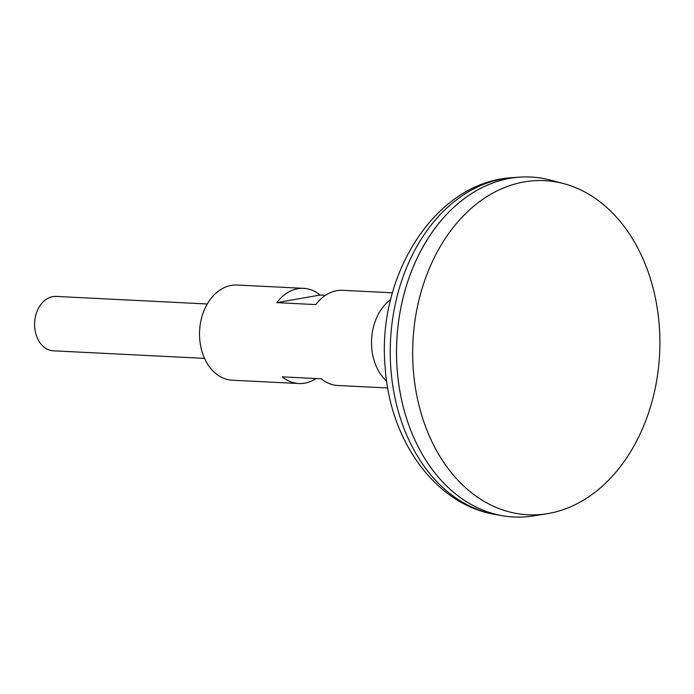 <?xml version="1.0" encoding="UTF-8"?>
<svg xmlns="http://www.w3.org/2000/svg" width="694" height="694" viewBox="0 0 694 694"><rect width="100%" height="100%" fill="white"/><g stroke="black" fill="none" stroke-linecap="round" stroke-linejoin="round"><path stroke-width="1.04" d="M207.263 303.981L56.084 296.416A27.231 20.1 92.9 0 0 34.7 327.126A27.231 20.1 92.9 0 0 53.369 350.817L204.539 358.373M659.3 326.128A167.271 123.489 92.9 0 0 563.511 183.572A167.271 123.489 92.9 0 0 413.268 369.269A167.271 123.489 92.9 0 0 547.002 513.725A167.271 123.489 92.9 0 0 659.3 326.128M563.511 183.572L549.995 180.006A170.195 125.64 92.9 0 0 397.133 368.948A170.195 125.64 92.9 0 0 533.2 515.92L547.002 513.725M530.789 177.022A170.195 125.64 92.9 0 0 519.494 177.143A170.195 125.64 92.9 0 0 397.107 368.948A170.195 125.64 92.9 0 0 502.56 515.729A170.195 125.64 92.9 0 0 513.786 516.978M386.653 381.171A47.652 35.177 -87.1 0 1 390.739 299.47M392.483 292.799L342.602 290.3A47.652 35.177 92.9 0 0 336.755 290.665A47.652 35.177 92.9 0 0 315.813 304.588L276.837 302.636A47.652 35.177 92.9 0 1 297.769 288.713A47.652 35.177 92.9 0 1 303.616 288.348L237.114 285.026A47.652 35.177 -87.1 0 0 231.267 285.39A47.652 35.177 -87.1 0 0 199.525 334.82A47.652 35.177 -87.1 0 0 232.36 380.217L298.854 383.539A47.652 35.177 -87.1 0 1 282.284 376.851L321.27 378.803A47.652 35.177 -87.1 0 0 337.839 385.491L387.72 387.981M316.013 378.542A47.652 35.177 -87.1 0 1 304.709 383.175A47.652 35.177 -87.1 0 1 298.854 383.539M325.443 295.297L320.194 295.037A47.652 35.177 92.9 0 0 303.616 288.348M320.194 295.037L276.837 302.636M495.776 514.558C434.947 504.772 389.577 439.805 385.144 367.065C376.651 275.761 434.991 181.646 512.632 177.629A169.353 125.024 92.9 0 0 390.843 368.497A169.353 125.024 92.9 0 0 495.776 514.558L502.56 515.729M512.632 177.629L519.494 177.143"/></g></svg>
